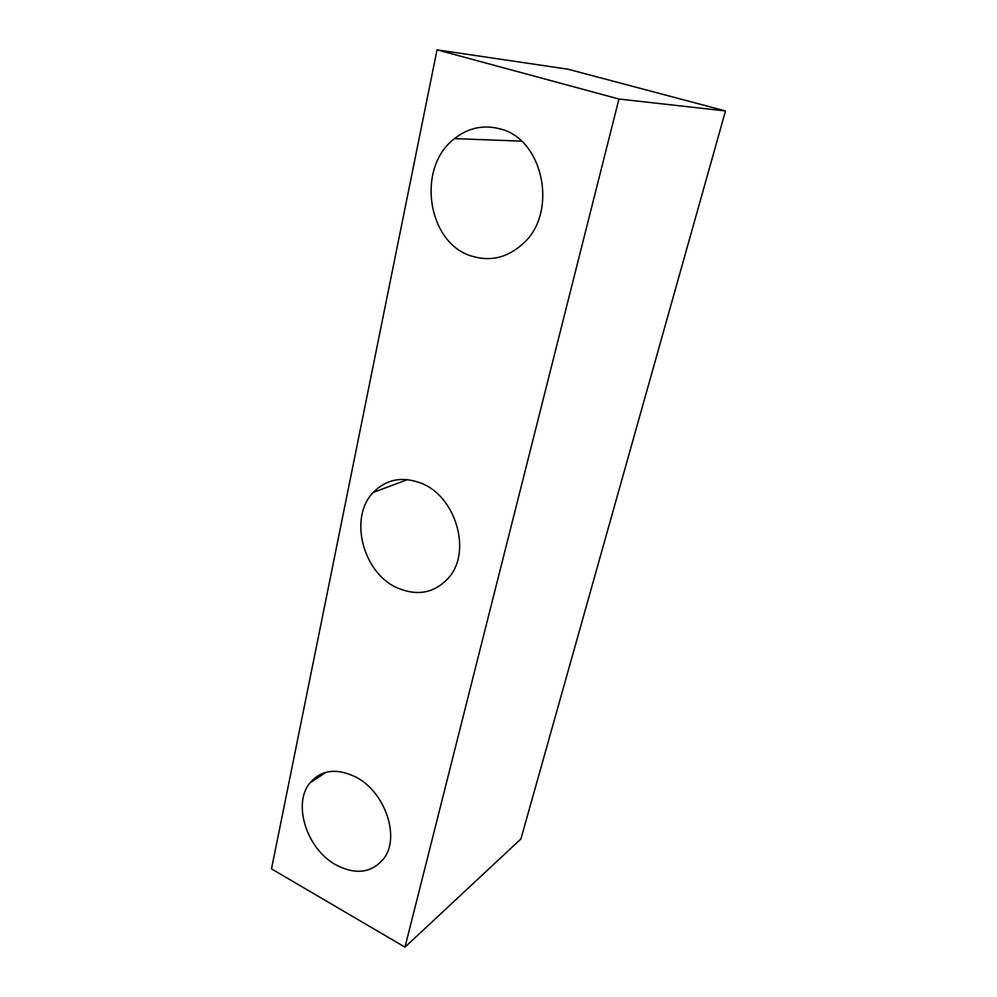 <?xml version="1.0" encoding="UTF-8"?>
<svg xmlns="http://www.w3.org/2000/svg" width="997" height="997" viewBox="0 0 997 997"><rect width="100%" height="100%" fill="white"/><g stroke="black" fill="none" stroke-linecap="round" stroke-linejoin="round"><path stroke-width="1.5" d="M355.605 776.937C336.45 767.815 321.184 769.846 309.83 783.019C292.333 804.068 306.926 849.319 335.989 864.91C356.116 875.241 372.18 872.961 384.181 858.043C400.408 836.471 384.58 791.294 355.605 776.937M421.095 483.171C402.202 476.105 386.25 479.196 373.239 492.431C348.414 517.692 362.958 573.425 397.703 588.056C418.092 596.505 435.278 592.854 449.236 577.076C471.818 551.005 455.567 496.107 421.095 483.171M500.083 128.887C483.495 124.538 468.316 127.778 454.52 138.608C415.799 167.808 427.563 243.455 471.718 256.104C490.736 261.924 508.046 257.587 523.637 243.094C558.058 212.099 543.515 139.144 500.083 128.887M725.504 110.954L568.028 69.217L437.035 49.85L271.496 868.886L404.981 947.15L520.92 838.938L725.504 110.954L618.95 99.027L437.035 49.85M618.95 99.027L404.981 947.15M326.094 772.264L309.83 783.019M407.536 479.607L373.239 492.431M521.481 141.15L454.52 138.608"/></g></svg>
